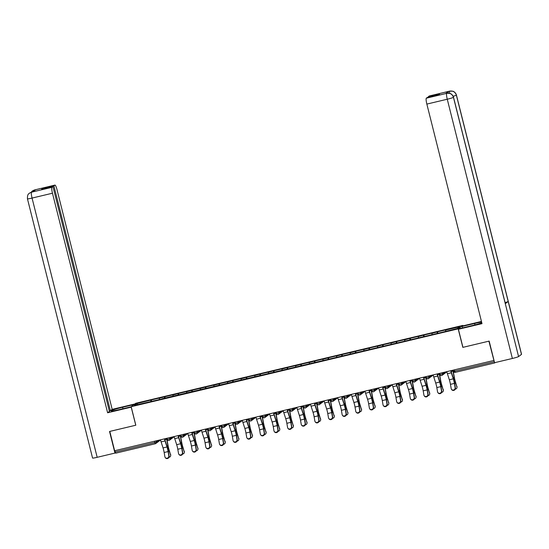 <?xml version="1.0" encoding="UTF-8"?>
<svg xmlns="http://www.w3.org/2000/svg" width="549" height="549" viewBox="0 0 549 549"><rect width="100%" height="100%" fill="white"/><g stroke="black" fill="none" stroke-linecap="round" stroke-linejoin="round"><path stroke-width="0.82" d="M462.793 325.42L135.775 403.268L131.17 406.706L458.189 328.858L462.793 325.42L462.917 325.893M137.792 404.551L136.653 403.639L134.313 405.382L162.223 398.917M136.653 403.639L151.201 399.995L151.565 401.449M159.258 399.446L159.505 398.018L151.201 399.995M159.155 398.279L164.83 396.749L165.201 398.203M172.887 396.2L173.134 394.772L164.83 396.749M172.784 395.033L178.466 393.503L178.83 394.957M186.523 392.954L186.77 391.526L178.466 393.503M186.42 391.787L192.102 390.257L192.466 391.718M200.159 389.708L200.399 388.28L192.102 390.257M200.056 388.541L205.731 387.011L206.101 388.472M213.787 386.462L214.035 385.034L205.731 387.011M213.685 385.295L219.367 383.765L219.73 385.226M227.423 383.216L227.67 381.788L219.367 383.765M227.32 382.049L232.996 380.519L233.366 381.98M241.052 379.97L241.299 378.542L232.996 380.519M240.949 378.803L246.631 377.273L246.995 378.735M254.688 376.724L254.935 375.296L246.631 377.273M254.585 375.557L260.267 374.034L260.631 375.489M268.324 373.478L268.564 372.057L260.267 374.034M268.221 372.318L273.896 370.788L274.267 372.243M281.953 370.232L282.2 368.811L273.896 370.788M281.85 369.072L287.532 367.542L287.896 368.997M295.588 366.986L295.836 365.565L287.532 367.542M295.486 365.826L301.161 364.296L301.531 365.751M309.217 363.74L309.464 362.319L301.161 364.296M309.114 362.58L314.797 361.05L315.16 362.505M322.853 360.501L323.1 359.073L314.797 361.05M322.75 359.334L328.432 357.804L328.796 359.259M336.489 357.255L336.729 355.827L328.432 357.804M336.386 356.088L342.061 354.558L342.432 356.013M350.118 354.009L350.365 352.582L342.061 354.558M350.015 352.842L355.697 351.312L356.061 352.767M363.754 350.763L364.001 349.336L355.697 351.312M363.651 349.596L369.326 348.066L369.697 349.521M377.383 347.517L377.63 346.09L369.326 348.066M377.28 346.35L382.962 344.82L383.326 346.282M391.018 344.271L391.265 342.844L382.962 344.82M390.915 343.104L396.598 341.574L396.961 343.036M404.654 341.025L404.894 339.598L396.598 341.574M404.551 339.858L410.227 338.328L410.597 339.79M418.283 337.779L418.53 336.352L410.227 338.328M418.18 336.612L423.862 335.082L424.226 336.544M431.919 334.533L432.166 333.106L423.862 335.082M431.816 333.367L437.491 331.836L437.862 333.298M445.548 331.287L445.795 329.86L437.491 331.836M445.445 330.121L459.65 326.744L457.31 328.487L442.762 332.131L162.147 398.752M164.604 398.348L164.487 397.009M178.233 395.102L178.116 393.763M191.869 391.856L191.752 390.517M205.504 388.61L205.381 387.271M219.133 385.364L219.017 384.026M232.769 382.118L232.652 380.78M246.398 378.879L246.281 377.534M260.034 375.633L259.917 374.294M273.67 372.387L273.546 371.049M287.299 369.141L287.182 367.803M300.934 365.895L300.818 364.557M314.563 362.649L314.447 361.311M328.199 359.403L328.082 358.065M341.835 356.157L341.711 354.819M355.464 352.911L355.347 351.573M369.1 349.665L368.983 348.327M382.728 346.419L382.612 345.081M396.364 343.173L396.248 341.835M410 339.927L409.877 338.589M423.629 336.681L423.512 335.343M437.265 333.435L437.148 332.097M494.608 362.697L495.356 362.518M454.366 369.854L454.696 371.172L494.285 361.743L488.898 341.162L462.834 347.373L458.189 328.858M494.285 361.743L494.56 362.594M109.793 431.411L114.624 450.736L493.729 360.487M155.271 443.75L115.702 453.172L114.851 450.681M109.773 431.425L135.816 425.221L131.17 406.706M150.968 401.594L150.851 400.255M446.797 371.659A7.295 1.235 -103.4 0 0 447.394 373.725L449.343 379.771A6.108 1.036 76.6 0 1 449.912 381.788A6.108 1.036 76.6 0 1 450.454 384.341L451.189 388.603A2.052 1.894 -37.5 0 0 453.913 389.879A2.052 1.894 -37.5 0 0 455.121 387.669L454.387 383.401A6.108 1.036 76.6 0 0 453.851 380.855A6.108 1.036 76.6 0 0 453.275 378.831L451.326 372.792A7.295 1.235 -103.4 0 1 450.729 370.719M450.928 370.678A6.108 1.036 76.6 0 0 451.388 372.263L453.337 378.309A7.295 1.235 -103.4 0 1 454.023 380.725A7.295 1.235 -103.4 0 1 454.668 383.765L455.402 388.033A2.052 1.894 142.5 0 1 451.806 389.749L451.525 389.385M455.265 389.131A2.052 1.764 -176.5 0 0 456.898 386.915L455.629 382.475A6.108 1.036 -103.4 0 1 454.922 380.052A6.108 1.036 -103.4 0 1 454.462 377.945L453.234 371.364A7.295 1.235 76.6 0 0 452.994 370.184M452.801 370.232A6.108 1.036 -103.4 0 1 452.973 371.09L454.195 377.664A7.295 1.235 76.6 0 0 454.75 380.183A7.295 1.235 76.6 0 0 455.595 383.078L456.898 386.915M456.933 386.311A2.052 1.764 3.5 0 1 457.015 386.908L456.981 387.505M446.92 93.289L450.022 93.426C449.803 93.22 452.719 94.304 453.515 97.255L505.341 303.583A5.607 0.405 165.9 0 1 505.286 303.666L518.572 356.569A5.607 0.405 165.9 0 1 512.375 358.47L494.587 362.697L489.159 341.101L462.944 347.339L458.401 329.263L459.177 328.686L471.584 325.729A10.253 0.734 -14.1 0 0 481.789 322.805M481.603 322.085A10.253 0.734 -14.1 0 0 474.611 323.478L462.196 326.429L462.972 325.852L481.446 321.453M458.401 329.263L482.001 323.642L426.848 104.09A5.469 0.926 -103.4 0 1 426.326 98.196L427.328 97.448L438.603 94.764L439.557 94.057L428.282 96.741L429.284 95.993A5.469 0.926 -103.4 0 1 429.345 95.958A5.469 0.926 -103.4 0 1 429.414 95.958M462.56 327.877L462.196 326.429M456.432 95.073A5.607 0.405 165.9 0 1 456.37 95.162C455.265 92.019 453.069 90.674 449.803 91.113L449.686 91.134A5.469 0.926 76.6 0 1 449.755 91.1L452.932 91.244C452.712 91.038 455.636 92.115 456.432 95.073L521.55 354.304A5.607 0.405 165.9 0 1 521.488 354.393L508.196 301.49A5.607 0.405 165.9 0 1 505.087 302.574M518.572 356.569L521.488 354.393M453.515 97.255A5.607 0.405 165.9 0 1 453.46 97.338L505.286 303.666L508.196 301.49L456.37 95.162A5.607 0.405 165.9 0 1 453.165 96.274M448.272 93.117A5.469 0.926 -103.4 0 1 448.478 91.436L445.589 93.598A5.469 0.926 -103.4 0 1 445.651 93.563A5.469 0.926 -103.4 0 1 445.719 93.563M428.282 96.741L428.398 97.194M512.375 358.47L447.257 99.232A5.607 0.405 165.9 0 0 453.46 97.338C452.342 94.195 450.146 92.85 446.886 93.296L446.769 93.316M122.962 408.724L122.599 407.276A10.253 0.734 -14.1 0 0 111.138 410.899A10.253 0.734 -14.1 0 0 119.572 409.533L131.184 406.768M122.599 407.276L134.066 404.544M134.834 403.968L112.181 409.362L110.376 410.707L53.898 185.864L54.9 185.116L34.354 190.016L35.637 189.721L32.748 191.876L31.43 192.198L51.942 187.326A5.469 0.926 76.6 0 0 52.464 193.214L32.062 198.072L97.173 457.31L114.961 453.076L109.532 431.473L135.754 425.228L131.211 407.152L107.618 412.773L52.464 193.214M109.306 410.968L110.376 410.707M42.74 189.007L42.623 188.547L41.669 189.261L52.944 186.578L109.423 411.421L107.618 412.773M112.181 409.362L57.034 189.803A5.469 0.926 76.6 0 0 54.962 185.088A5.469 0.926 76.6 0 0 54.9 185.116M97.173 457.31A5.607 0.405 165.9 0 1 92.568 458.058L27.45 198.82A5.607 0.405 165.9 0 0 32.062 198.072A5.469 0.926 -103.4 0 1 31.54 192.184M115.414 452.733L114.961 453.076M52.944 186.578L51.942 187.326M42.623 188.547L53.898 185.864M34.244 190.764L34.457 190.002M31.128 192.267L32.398 190.928L34.34 190.016M27.45 198.82C27.299 193.584 28.96 193.955 29.378 193.186L31.43 192.198M433.161 374.905A7.295 1.235 -103.4 0 0 433.765 376.971L435.707 383.01A6.108 1.036 76.6 0 1 436.283 385.034A6.108 1.036 76.6 0 1 436.826 387.587L437.553 391.849A2.052 1.894 -37.5 0 0 440.277 393.118A2.052 1.894 -37.5 0 0 441.485 390.909L440.758 386.647A6.108 1.036 76.6 0 0 440.216 384.101A6.108 1.036 76.6 0 0 439.639 382.077L437.697 376.038A7.295 1.235 -103.4 0 1 437.1 373.965M437.292 373.917A6.108 1.036 76.6 0 0 437.759 375.509L439.701 381.555A7.295 1.235 -103.4 0 1 440.387 383.971A7.295 1.235 -103.4 0 1 441.032 387.011L441.767 391.279A2.052 1.894 142.5 0 1 438.171 392.995L437.896 392.631M419.532 378.151A7.295 1.235 -103.4 0 0 420.129 380.217L422.071 386.256A6.108 1.036 76.6 0 1 422.648 388.28A6.108 1.036 76.6 0 1 423.19 390.833L423.924 395.095A2.052 1.894 -37.5 0 0 426.642 396.364A2.052 1.894 -37.5 0 0 427.856 394.155L427.122 389.893A6.108 1.036 76.6 0 0 426.58 387.347A6.108 1.036 76.6 0 0 426.003 385.323L424.061 379.277A7.295 1.235 -103.4 0 1 423.464 377.211M423.663 377.163A6.108 1.036 76.6 0 0 424.123 378.755L426.072 384.801A7.295 1.235 -103.4 0 1 426.758 387.217A7.295 1.235 -103.4 0 1 427.403 390.257L428.131 394.518A2.052 1.894 142.5 0 1 424.542 396.241L424.26 395.877M405.896 381.397A7.295 1.235 -103.4 0 0 406.493 383.463L408.442 389.502A6.108 1.036 76.6 0 1 409.019 391.526A6.108 1.036 76.6 0 1 409.554 394.079L410.288 398.341A2.052 1.894 -37.5 0 0 413.013 399.61A2.052 1.894 -37.5 0 0 414.221 397.401L413.493 393.139A6.108 1.036 76.6 0 0 412.951 390.593A6.108 1.036 76.6 0 0 412.374 388.568L410.432 382.523A7.295 1.235 -103.4 0 1 409.829 380.457M410.028 380.409A6.108 1.036 76.6 0 0 410.494 382.001L412.436 388.047A7.295 1.235 -103.4 0 1 413.123 390.463A7.295 1.235 -103.4 0 1 413.768 393.503L414.502 397.764A2.052 1.894 142.5 0 1 410.906 399.487L410.625 399.123M392.267 384.636A7.295 1.235 -103.4 0 0 392.864 386.709L394.806 392.748A6.108 1.036 76.6 0 1 395.383 394.772A6.108 1.036 76.6 0 1 395.925 397.325L396.653 401.587A2.052 1.894 -37.5 0 0 399.377 402.856A2.052 1.894 -37.5 0 0 400.585 400.646L399.857 396.385A6.108 1.036 76.6 0 0 399.315 393.839A6.108 1.036 76.6 0 0 398.739 391.814L396.797 385.769A7.295 1.235 -103.4 0 1 396.2 383.703M396.392 383.655A6.108 1.036 76.6 0 0 396.858 385.247L398.8 391.293A7.295 1.235 -103.4 0 1 399.494 393.708A7.295 1.235 -103.4 0 1 400.139 396.749L400.866 401.01A2.052 1.894 142.5 0 1 397.277 402.733L396.996 402.362M378.632 387.882A7.295 1.235 -103.4 0 0 379.229 389.955L381.178 395.994A6.108 1.036 76.6 0 1 381.747 398.018A6.108 1.036 76.6 0 1 382.289 400.564L383.024 404.833A2.052 1.894 -37.5 0 0 385.748 406.102A2.052 1.894 -37.5 0 0 386.956 403.892L386.221 399.631A6.108 1.036 76.6 0 0 385.686 397.085A6.108 1.036 76.6 0 0 385.11 395.06L383.161 389.015A7.295 1.235 -103.4 0 1 382.564 386.949M382.763 386.901A6.108 1.036 76.6 0 0 383.229 388.493L385.172 394.539A7.295 1.235 -103.4 0 1 385.858 396.954A7.295 1.235 -103.4 0 1 386.503 399.995L387.237 404.256A2.052 1.894 142.5 0 1 383.641 405.972L383.36 405.608M441.629 392.377A2.052 1.764 -176.5 0 0 443.263 390.161L442 385.721A6.108 1.036 -103.4 0 1 441.293 383.298A6.108 1.036 -103.4 0 1 440.826 381.191L439.605 374.61A7.295 1.235 76.6 0 0 439.365 373.43M439.166 373.478A6.108 1.036 -103.4 0 1 439.337 374.329L440.566 380.91A7.295 1.235 76.6 0 0 441.115 383.428A7.295 1.235 76.6 0 0 441.959 386.324L443.263 390.161M443.304 389.557A2.052 1.764 3.5 0 1 443.379 390.154L443.345 390.751M427.994 395.623A2.052 1.764 -176.5 0 0 429.634 393.407L428.364 388.966A6.108 1.036 -103.4 0 1 427.657 386.544A6.108 1.036 -103.4 0 1 427.197 384.437L425.969 377.856A7.295 1.235 76.6 0 0 425.729 376.676M425.53 376.717A6.108 1.036 -103.4 0 1 425.701 377.575L426.93 384.156A7.295 1.235 76.6 0 0 427.479 386.674A7.295 1.235 76.6 0 0 428.33 389.57L429.634 393.407M429.668 392.803A2.052 1.764 3.5 0 1 429.75 393.4L429.709 393.997M414.365 398.869A2.052 1.764 -176.5 0 0 415.998 396.646L414.735 392.212A6.108 1.036 -103.4 0 1 414.021 389.79A6.108 1.036 -103.4 0 1 413.562 387.683L412.333 381.102A7.295 1.235 76.6 0 0 412.093 379.922M411.901 379.963A6.108 1.036 -103.4 0 1 412.073 380.821L413.294 387.402A7.295 1.235 76.6 0 0 413.85 389.92A7.295 1.235 76.6 0 0 414.694 392.816L415.998 396.646M416.032 396.049A2.052 1.764 3.5 0 1 416.115 396.646L416.08 397.243M400.729 402.115A2.052 1.764 -176.5 0 0 402.362 399.892L401.099 395.458A6.108 1.036 -103.4 0 1 400.393 393.036A6.108 1.036 -103.4 0 1 399.926 390.929L398.704 384.348A7.295 1.235 76.6 0 0 398.464 383.161M398.265 383.209A6.108 1.036 -103.4 0 1 398.437 384.067L399.665 390.648A7.295 1.235 76.6 0 0 400.214 393.166A7.295 1.235 76.6 0 0 401.065 396.062L402.362 399.892M402.403 399.295A2.052 1.764 3.5 0 1 402.486 399.892L402.444 400.489M387.1 405.354A2.052 1.764 -176.5 0 0 388.733 403.138L387.464 398.704A6.108 1.036 -103.4 0 1 386.757 396.282A6.108 1.036 -103.4 0 1 386.297 394.168L385.069 387.594A7.295 1.235 76.6 0 0 384.828 386.407M384.636 386.455A6.108 1.036 -103.4 0 1 384.808 387.313L386.029 393.894A7.295 1.235 76.6 0 0 386.585 396.412A7.295 1.235 76.6 0 0 387.429 399.301L388.733 403.138M388.767 402.541A2.052 1.764 3.5 0 1 388.85 403.131L388.816 403.735M364.996 391.128A7.295 1.235 -103.4 0 0 365.6 393.201L367.542 399.24A6.108 1.036 76.6 0 1 368.118 401.264A6.108 1.036 76.6 0 1 368.66 403.81L369.388 408.079A2.052 1.894 -37.5 0 0 372.112 409.348A2.052 1.894 -37.5 0 0 373.32 407.138L372.593 402.877A6.108 1.036 76.6 0 0 372.05 400.331A6.108 1.036 76.6 0 0 371.474 398.306L369.532 392.261A7.295 1.235 -103.4 0 1 368.935 390.195M369.127 390.147A6.108 1.036 76.6 0 0 369.594 391.739L371.536 397.778A7.295 1.235 -103.4 0 1 372.222 400.2A7.295 1.235 -103.4 0 1 372.867 403.241L373.601 407.502A2.052 1.894 142.5 0 1 370.005 409.218L369.731 408.854M373.464 408.6A2.052 1.764 -176.5 0 0 375.097 406.384L373.835 401.95A6.108 1.036 -103.4 0 1 373.128 399.528A6.108 1.036 -103.4 0 1 372.661 397.414L371.44 390.84A7.295 1.235 76.6 0 0 371.199 389.653M371 389.701A6.108 1.036 -103.4 0 1 371.172 390.559L372.4 397.14A7.295 1.235 76.6 0 0 372.949 399.658A7.295 1.235 76.6 0 0 373.794 402.547L375.097 406.384M375.139 405.786A2.052 1.764 3.5 0 1 375.214 406.377L375.18 406.981M351.367 394.374A7.295 1.235 -103.4 0 0 351.964 396.447L353.906 402.486A6.108 1.036 76.6 0 1 354.482 404.51A6.108 1.036 76.6 0 1 355.025 407.056L355.759 411.318A2.052 1.894 -37.5 0 0 358.476 412.594A2.052 1.894 -37.5 0 0 359.691 410.384L358.957 406.123A6.108 1.036 76.6 0 0 358.415 403.57A6.108 1.036 76.6 0 0 357.838 401.552L355.896 395.506A7.295 1.235 -103.4 0 1 355.299 393.441M355.498 393.393A6.108 1.036 76.6 0 0 355.958 394.985L357.907 401.024A7.295 1.235 -103.4 0 1 358.593 403.44A7.295 1.235 -103.4 0 1 359.238 406.486L359.966 410.748A2.052 1.894 142.5 0 1 356.376 412.464L356.095 412.1M359.828 411.846A2.052 1.764 -176.5 0 0 361.468 409.629L360.199 405.196A6.108 1.036 -103.4 0 1 359.492 402.774A6.108 1.036 -103.4 0 1 359.032 400.66L357.804 394.086A7.295 1.235 76.6 0 0 357.564 392.899M357.365 392.947A6.108 1.036 -103.4 0 1 357.536 393.805L358.765 400.386A7.295 1.235 76.6 0 0 359.314 402.904A7.295 1.235 76.6 0 0 360.165 405.793L361.468 409.629M361.503 409.032A2.052 1.764 3.5 0 1 361.585 409.623L361.544 410.227M337.731 397.62A7.295 1.235 -103.4 0 0 338.328 399.686L340.277 405.732A6.108 1.036 76.6 0 1 340.854 407.756A6.108 1.036 76.6 0 1 341.389 410.302L342.123 414.564A2.052 1.894 -37.5 0 0 344.847 415.84A2.052 1.894 -37.5 0 0 346.055 413.63L345.328 409.369A6.108 1.036 76.6 0 0 344.786 406.816A6.108 1.036 76.6 0 0 344.209 404.798L342.267 398.752A7.295 1.235 -103.4 0 1 341.663 396.687M341.862 396.639A6.108 1.036 76.6 0 0 342.329 398.231L344.271 404.27A7.295 1.235 -103.4 0 1 344.957 406.685A7.295 1.235 -103.4 0 1 345.602 409.732L346.337 413.994A2.052 1.894 142.5 0 1 342.741 415.71L342.459 415.346M346.199 415.092A2.052 1.764 -176.5 0 0 347.833 412.875L346.57 408.442A6.108 1.036 -103.4 0 1 345.856 406.013A6.108 1.036 -103.4 0 1 345.396 403.906L344.168 397.332A7.295 1.235 76.6 0 0 343.928 396.145M343.736 396.193A6.108 1.036 -103.4 0 1 343.907 397.051L345.129 403.632A7.295 1.235 76.6 0 0 345.685 406.143A7.295 1.235 76.6 0 0 346.529 409.039L347.833 412.875M347.867 412.278A2.052 1.764 3.5 0 1 347.949 412.869L347.915 413.472M324.102 400.866A7.295 1.235 -103.4 0 0 324.699 402.932L326.641 408.978A6.108 1.036 76.6 0 1 327.218 411.002A6.108 1.036 76.6 0 1 327.76 413.548L328.487 417.81A2.052 1.894 -37.5 0 0 331.212 419.086A2.052 1.894 -37.5 0 0 332.419 416.876L331.692 412.615A6.108 1.036 76.6 0 0 331.15 410.062A6.108 1.036 76.6 0 0 330.573 408.037L328.631 401.998A7.295 1.235 -103.4 0 1 328.034 399.933M328.227 399.885A6.108 1.036 76.6 0 0 328.693 401.477L330.635 407.516A7.295 1.235 -103.4 0 1 331.328 409.931A7.295 1.235 -103.4 0 1 331.973 412.978L332.701 417.24A2.052 1.894 142.5 0 1 329.112 418.956L328.83 418.592M332.564 418.338A2.052 1.764 -176.5 0 0 334.197 416.121L332.934 411.688A6.108 1.036 -103.4 0 1 332.227 409.259A6.108 1.036 -103.4 0 1 331.761 407.152L330.539 400.578A7.295 1.235 76.6 0 0 330.299 399.391M330.1 399.439A6.108 1.036 -103.4 0 1 330.272 400.296L331.5 406.878A7.295 1.235 76.6 0 0 332.049 409.389A7.295 1.235 76.6 0 0 332.9 412.285L334.197 416.121M334.238 415.524A2.052 1.764 3.5 0 1 334.32 416.115L334.279 416.718M310.466 404.112A7.295 1.235 -103.4 0 0 311.063 406.178L313.012 412.224A6.108 1.036 76.6 0 1 313.582 414.248A6.108 1.036 76.6 0 1 314.124 416.794L314.858 421.056A2.052 1.894 -37.5 0 0 317.583 422.332A2.052 1.894 -37.5 0 0 318.791 420.122L318.056 415.861A6.108 1.036 76.6 0 0 317.521 413.308A6.108 1.036 76.6 0 0 316.945 411.283L314.996 405.244A7.295 1.235 -103.4 0 1 314.399 403.179M314.598 403.131A6.108 1.036 76.6 0 0 315.064 404.723L317.006 410.762A7.295 1.235 -103.4 0 1 317.693 413.177A7.295 1.235 -103.4 0 1 318.338 416.224L319.072 420.486A2.052 1.894 142.5 0 1 315.476 422.202L315.195 421.838M318.935 421.584A2.052 1.764 -176.5 0 0 320.568 419.367L319.298 414.934A6.108 1.036 -103.4 0 1 318.592 412.505A6.108 1.036 -103.4 0 1 318.132 410.398L316.903 403.817A7.295 1.235 76.6 0 0 316.663 402.637M316.471 402.685A6.108 1.036 -103.4 0 1 316.643 403.542L317.864 410.117A7.295 1.235 76.6 0 0 318.42 412.635A7.295 1.235 76.6 0 0 319.264 415.531L320.568 419.367M320.602 418.763A2.052 1.764 3.5 0 1 320.685 419.361L320.65 419.964M296.831 407.358A7.295 1.235 -103.4 0 0 297.434 409.424L299.377 415.469A6.108 1.036 76.6 0 1 299.953 417.494A6.108 1.036 76.6 0 1 300.495 420.04L301.223 424.302A2.052 1.894 -37.5 0 0 303.947 425.578A2.052 1.894 -37.5 0 0 305.155 423.368L304.427 419.107A6.108 1.036 76.6 0 0 303.885 416.554A6.108 1.036 76.6 0 0 303.309 414.529L301.367 408.49A7.295 1.235 -103.4 0 1 300.77 406.425M300.962 406.377A6.108 1.036 76.6 0 0 301.428 407.969L303.371 414.008A7.295 1.235 -103.4 0 1 304.057 416.423A7.295 1.235 -103.4 0 1 304.709 419.47L305.436 423.732A2.052 1.894 142.5 0 1 301.84 425.448L301.566 425.084M305.299 424.83A2.052 1.764 -176.5 0 0 306.932 422.613L305.669 418.18A6.108 1.036 -103.4 0 1 304.963 415.751A6.108 1.036 -103.4 0 1 304.496 413.644L303.274 407.063A7.295 1.235 76.6 0 0 303.034 405.883M302.835 405.931A6.108 1.036 -103.4 0 1 303.007 406.788L304.235 413.363A7.295 1.235 76.6 0 0 304.784 415.881A7.295 1.235 76.6 0 0 305.628 418.777L306.932 422.613M306.973 422.009A2.052 1.764 3.5 0 1 307.049 422.606L307.015 423.21M283.202 410.604A7.295 1.235 -103.4 0 0 283.799 412.67L285.741 418.715A6.108 1.036 76.6 0 1 286.317 420.74A6.108 1.036 76.6 0 1 286.859 423.286L287.594 427.547A2.052 1.894 -37.5 0 0 290.311 428.824A2.052 1.894 -37.5 0 0 291.526 426.614L290.792 422.353A6.108 1.036 76.6 0 0 290.249 419.8A6.108 1.036 76.6 0 0 289.673 417.775L287.731 411.736A7.295 1.235 -103.4 0 1 287.134 409.671M287.333 409.623A6.108 1.036 76.6 0 0 287.793 411.215L289.742 417.254A7.295 1.235 -103.4 0 1 290.428 419.669A7.295 1.235 -103.4 0 1 291.073 422.716L291.8 426.978A2.052 1.894 142.5 0 1 288.211 428.694L287.93 428.33M291.663 428.076A2.052 1.764 -176.5 0 0 293.303 425.859L292.034 421.419A6.108 1.036 -103.4 0 1 291.327 418.997A6.108 1.036 -103.4 0 1 290.867 416.89L289.639 410.309A7.295 1.235 76.6 0 0 289.398 409.129M289.199 409.177A6.108 1.036 -103.4 0 1 289.371 410.034L290.599 416.609A7.295 1.235 76.6 0 0 291.155 419.127A7.295 1.235 76.6 0 0 291.999 422.023L293.303 425.859M293.338 425.255A2.052 1.764 3.5 0 1 293.42 425.852L293.379 426.456M269.566 413.85A7.295 1.235 -103.4 0 0 270.163 415.916L272.112 421.961A6.108 1.036 76.6 0 1 272.688 423.986A6.108 1.036 76.6 0 1 273.23 426.532L273.958 430.793A2.052 1.894 -37.5 0 0 276.682 432.07A2.052 1.894 -37.5 0 0 277.89 429.86L277.163 425.599A6.108 1.036 76.6 0 0 276.621 423.046A6.108 1.036 76.6 0 0 276.044 421.021L274.102 414.982A7.295 1.235 -103.4 0 1 273.498 412.91M273.697 412.869A6.108 1.036 76.6 0 0 274.164 414.454L276.106 420.5A7.295 1.235 -103.4 0 1 276.792 422.915A7.295 1.235 -103.4 0 1 277.437 425.962L278.171 430.224A2.052 1.894 142.5 0 1 274.575 431.939L274.294 431.576M278.034 431.322A2.052 1.764 -176.5 0 0 279.667 429.105L278.405 424.665A6.108 1.036 -103.4 0 1 277.691 422.243A6.108 1.036 -103.4 0 1 277.231 420.136L276.003 413.555A7.295 1.235 76.6 0 0 275.763 412.374M275.571 412.423A6.108 1.036 -103.4 0 1 275.742 413.28L276.964 419.855A7.295 1.235 76.6 0 0 277.519 422.373A7.295 1.235 76.6 0 0 278.364 425.269L279.667 429.105M279.702 428.501A2.052 1.764 3.5 0 1 279.784 429.098L279.75 429.695M255.937 417.096A7.295 1.235 -103.4 0 0 256.534 419.161L258.476 425.207A6.108 1.036 76.6 0 1 259.053 427.225A6.108 1.036 76.6 0 1 259.595 429.778L260.322 434.039A2.052 1.894 -37.5 0 0 263.046 435.316A2.052 1.894 -37.5 0 0 264.254 433.106L263.527 428.838A6.108 1.036 76.6 0 0 262.985 426.292A6.108 1.036 76.6 0 0 262.408 424.267L260.466 418.228A7.295 1.235 -103.4 0 1 259.869 416.156M260.061 416.115A6.108 1.036 76.6 0 0 260.528 417.7L262.47 423.746A7.295 1.235 -103.4 0 1 263.163 426.161A7.295 1.235 -103.4 0 1 263.808 429.208L264.536 433.47A2.052 1.894 142.5 0 1 260.947 435.185L260.665 434.822M264.398 434.568A2.052 1.764 -176.5 0 0 266.032 432.351L264.769 427.911A6.108 1.036 -103.4 0 1 264.062 425.489A6.108 1.036 -103.4 0 1 263.595 423.382L262.374 416.801A7.295 1.235 76.6 0 0 262.134 415.62M261.935 415.668A6.108 1.036 -103.4 0 1 262.106 416.526L263.335 423.101A7.295 1.235 76.6 0 0 263.884 425.619A7.295 1.235 76.6 0 0 264.735 428.515L266.032 432.351M266.073 431.747A2.052 1.764 3.5 0 1 266.155 432.344L266.114 432.941M242.301 420.342A7.295 1.235 -103.4 0 0 242.898 422.407L244.847 428.446A6.108 1.036 76.6 0 1 245.417 430.471A6.108 1.036 76.6 0 1 245.959 433.024L246.693 437.285A2.052 1.894 -37.5 0 0 249.418 438.555A2.052 1.894 -37.5 0 0 250.625 436.352L249.891 432.084A6.108 1.036 76.6 0 0 249.356 429.538A6.108 1.036 76.6 0 0 248.779 427.513L246.83 421.474A7.295 1.235 -103.4 0 1 246.233 419.402M246.432 419.354A6.108 1.036 76.6 0 0 246.899 420.946L248.841 426.992A7.295 1.235 -103.4 0 1 249.527 429.407A7.295 1.235 -103.4 0 1 250.172 432.447L250.907 436.716A2.052 1.894 142.5 0 1 247.311 438.431L247.029 438.068M250.769 437.814A2.052 1.764 -176.5 0 0 252.403 435.597L251.133 431.157A6.108 1.036 -103.4 0 1 250.426 428.735A6.108 1.036 -103.4 0 1 249.967 426.628L248.738 420.047A7.295 1.235 76.6 0 0 248.498 418.866M248.306 418.914A6.108 1.036 -103.4 0 1 248.477 419.772L249.699 426.347A7.295 1.235 76.6 0 0 250.255 428.865A7.295 1.235 76.6 0 0 251.099 431.761L252.403 435.597M252.437 434.993A2.052 1.764 3.5 0 1 252.519 435.59L252.485 436.187M228.672 423.588A7.295 1.235 -103.4 0 0 229.269 425.653L231.211 431.692A6.108 1.036 76.6 0 1 231.788 433.717A6.108 1.036 76.6 0 1 232.33 436.27L233.057 440.531A2.052 1.894 -37.5 0 0 235.782 441.801A2.052 1.894 -37.5 0 0 236.99 439.591L236.262 435.33A6.108 1.036 76.6 0 0 235.72 432.784A6.108 1.036 76.6 0 0 235.144 430.759L233.201 424.713A7.295 1.235 -103.4 0 1 232.604 422.648M232.797 422.6A6.108 1.036 76.6 0 0 233.263 424.192L235.205 430.238A7.295 1.235 -103.4 0 1 235.892 432.653A7.295 1.235 -103.4 0 1 236.544 435.693L237.271 439.962A2.052 1.894 142.5 0 1 233.675 441.677L233.4 441.314M237.134 441.06A2.052 1.764 -176.5 0 0 238.767 438.843L237.504 434.403A6.108 1.036 -103.4 0 1 236.797 431.981A6.108 1.036 -103.4 0 1 236.331 429.874L235.109 423.293A7.295 1.235 76.6 0 0 234.869 422.112M234.67 422.154A6.108 1.036 -103.4 0 1 234.842 423.011L236.07 429.593A7.295 1.235 76.6 0 0 236.619 432.111A7.295 1.235 76.6 0 0 237.463 435.007L238.767 438.843M238.808 438.239A2.052 1.764 3.5 0 1 238.884 438.836L238.849 439.433M215.036 426.834A7.295 1.235 -103.4 0 0 215.633 428.899L217.576 434.938A6.108 1.036 76.6 0 1 218.152 436.963A6.108 1.036 76.6 0 1 218.694 439.516L219.428 443.777A2.052 1.894 -37.5 0 0 222.146 445.047A2.052 1.894 -37.5 0 0 223.361 442.837L222.626 438.576A6.108 1.036 76.6 0 0 222.084 436.03A6.108 1.036 76.6 0 0 221.508 434.005L219.566 427.959A7.295 1.235 -103.4 0 1 218.969 425.894M219.168 425.846A6.108 1.036 76.6 0 0 219.627 427.438L221.576 433.484A7.295 1.235 -103.4 0 1 222.263 435.899A7.295 1.235 -103.4 0 1 222.908 438.939L223.635 443.201A2.052 1.894 142.5 0 1 220.046 444.923L219.765 444.56M223.498 444.306A2.052 1.764 -176.5 0 0 225.138 442.082L223.868 437.649A6.108 1.036 -103.4 0 1 223.162 435.227A6.108 1.036 -103.4 0 1 222.702 433.12L221.473 426.539A7.295 1.235 76.6 0 0 221.233 425.358M221.034 425.4A6.108 1.036 -103.4 0 1 221.206 426.257L222.434 432.838A7.295 1.235 76.6 0 0 222.99 435.357A7.295 1.235 76.6 0 0 223.834 438.253L225.138 442.082M225.172 441.485A2.052 1.764 3.5 0 1 225.255 442.082L225.214 442.679M201.401 430.08A7.295 1.235 -103.4 0 0 201.998 432.145L203.947 438.184A6.108 1.036 76.6 0 1 204.523 440.209A6.108 1.036 76.6 0 1 205.065 442.762L205.793 447.023A2.052 1.894 -37.5 0 0 208.517 448.293A2.052 1.894 -37.5 0 0 209.725 446.083L208.997 441.821A6.108 1.036 76.6 0 0 208.455 439.275A6.108 1.036 76.6 0 0 207.879 437.251L205.937 431.205A7.295 1.235 -103.4 0 1 205.333 429.14M205.532 429.092A6.108 1.036 76.6 0 0 205.999 430.684L207.941 436.729A7.295 1.235 -103.4 0 1 208.627 439.145A7.295 1.235 -103.4 0 1 209.272 442.185L210.006 446.447A2.052 1.894 142.5 0 1 206.41 448.169L206.129 447.806M209.869 447.552A2.052 1.764 -176.5 0 0 211.502 445.328L210.24 440.895A6.108 1.036 -103.4 0 1 209.526 438.473A6.108 1.036 -103.4 0 1 209.066 436.366L207.838 429.785A7.295 1.235 76.6 0 0 207.597 428.597M207.405 428.645A6.108 1.036 -103.4 0 1 207.577 429.503L208.805 436.084A7.295 1.235 76.6 0 0 209.354 438.603A7.295 1.235 76.6 0 0 210.198 441.499L211.502 445.328M211.537 444.731A2.052 1.764 3.5 0 1 211.619 445.328L211.585 445.925M187.772 433.319A7.295 1.235 -103.4 0 0 188.369 435.391L190.311 441.43A6.108 1.036 76.6 0 1 190.887 443.455A6.108 1.036 76.6 0 1 191.429 446.008L192.157 450.269A2.052 1.894 -37.5 0 0 194.881 451.539A2.052 1.894 -37.5 0 0 196.089 449.329L195.362 445.067A6.108 1.036 76.6 0 0 194.82 442.521A6.108 1.036 76.6 0 0 194.243 440.497L192.301 434.451A7.295 1.235 -103.4 0 1 191.704 432.386M191.896 432.338A6.108 1.036 76.6 0 0 192.363 433.93L194.305 439.975A7.295 1.235 -103.4 0 1 194.998 442.391A7.295 1.235 -103.4 0 1 195.643 445.431L196.37 449.693A2.052 1.894 142.5 0 1 192.781 451.415L192.5 451.045M196.233 450.791A2.052 1.764 -176.5 0 0 197.866 448.574L196.604 444.141A6.108 1.036 -103.4 0 1 195.897 441.719A6.108 1.036 -103.4 0 1 195.43 439.605L194.209 433.031A7.295 1.235 76.6 0 0 193.969 431.843M193.77 431.891A6.108 1.036 -103.4 0 1 193.941 432.749L195.169 439.33A7.295 1.235 76.6 0 0 195.719 441.849A7.295 1.235 76.6 0 0 196.569 444.745L197.866 448.574M197.908 447.977A2.052 1.764 3.5 0 1 197.99 448.574L197.949 449.171M174.136 436.565A7.295 1.235 -103.4 0 0 174.733 438.637L176.682 444.676A6.108 1.036 76.6 0 1 177.252 446.701A6.108 1.036 76.6 0 1 177.794 449.247L178.528 453.515A2.052 1.894 -37.5 0 0 181.252 454.785A2.052 1.894 -37.5 0 0 182.46 452.575L181.726 448.313A6.108 1.036 76.6 0 0 181.191 445.767A6.108 1.036 76.6 0 0 180.614 443.743L178.665 437.697A7.295 1.235 -103.4 0 1 178.068 435.631M178.267 435.583A6.108 1.036 76.6 0 0 178.734 437.176L180.676 443.215A7.295 1.235 -103.4 0 1 181.362 445.637A7.295 1.235 -103.4 0 1 182.007 448.677L182.742 452.939A2.052 1.894 142.5 0 1 179.146 454.654L178.864 454.291M182.604 454.037A2.052 1.764 -176.5 0 0 184.238 451.82L182.968 447.387A6.108 1.036 -103.4 0 1 182.261 444.964A6.108 1.036 -103.4 0 1 181.801 442.851L180.573 436.277A7.295 1.235 76.6 0 0 180.333 435.089M180.141 435.137A6.108 1.036 -103.4 0 1 180.312 435.995L181.534 442.576A7.295 1.235 76.6 0 0 182.09 445.095A7.295 1.235 76.6 0 0 182.934 447.984L184.238 451.82M184.272 451.223A2.052 1.764 3.5 0 1 184.354 451.813L184.32 452.417M160.507 439.811A7.295 1.235 -103.4 0 0 161.104 441.883L163.046 447.922A6.108 1.036 76.6 0 1 163.623 449.947A6.108 1.036 76.6 0 1 164.165 452.493L164.892 456.761A2.052 1.894 -37.5 0 0 167.617 458.031A2.052 1.894 -37.5 0 0 168.824 455.821L168.097 451.559A6.108 1.036 76.6 0 0 167.555 449.013A6.108 1.036 76.6 0 0 166.978 446.989L165.036 440.943A7.295 1.235 -103.4 0 1 164.439 438.877M164.631 438.829A6.108 1.036 76.6 0 0 165.098 440.422L167.04 446.461A7.295 1.235 -103.4 0 1 167.726 448.883A7.295 1.235 -103.4 0 1 168.378 451.923L169.106 456.185A2.052 1.894 142.5 0 1 165.51 457.9L165.235 457.537M168.968 457.283A2.052 1.764 -176.5 0 0 170.602 455.066L169.339 450.633A6.108 1.036 -103.4 0 1 168.632 448.21A6.108 1.036 -103.4 0 1 168.166 446.097L166.944 439.523A7.295 1.235 76.6 0 0 166.704 438.335M166.505 438.383A6.108 1.036 -103.4 0 1 166.676 439.241L167.905 445.822A7.295 1.235 76.6 0 0 168.454 448.341A7.295 1.235 76.6 0 0 169.298 451.23L170.602 455.066M170.643 454.469A2.052 1.764 3.5 0 1 170.718 455.059L170.684 455.663M494.786 362.923L455.217 372.352L454.696 371.172L453.57 371.35L453.282 370.115L453.57 371.35A1.366 1.366 0 0 0 455.217 372.352L494.8 362.923M115.18 451.992L154.77 442.569L154.441 441.259M159.594 440.675A1.366 1.366 0 0 0 160.102 439.907A1.366 1.345 -126.7 0 1 159.594 440.675L155.792 443.517A1.366 1.345 -126.7 0 1 155.305 443.743L154.77 442.569L156.28 442.11L158.819 440.216M442.268 372.737L442.576 373.951L445.115 372.057M455.196 372.352A1.366 1.345 53.3 0 1 453.598 371.364M446.392 371.755A1.366 1.366 0 0 1 445.884 372.524A1.366 1.345 -126.7 0 0 446.385 371.755M441.595 375.585A1.366 1.345 -126.7 0 0 442.576 373.951L439.941 374.596L439.646 373.361L439.955 374.576A1.366 1.366 0 0 0 441.581 375.591A1.366 1.345 53.3 0 1 439.962 374.61M428.639 375.983L428.941 377.197L431.48 375.303M427.966 378.831A1.366 1.345 -126.7 0 0 428.941 377.197L426.305 377.842L426.017 376.607M415.003 379.229L415.312 380.443L417.844 378.549M412.69 381.068L412.381 379.853L412.69 381.068A1.366 1.366 0 0 0 414.317 382.083A1.366 1.345 -126.7 0 0 415.312 380.443L412.676 381.088M401.374 382.475L401.676 383.689L404.215 381.795M399.054 384.314L398.752 383.099L399.054 384.314M387.738 385.721L388.047 386.935L390.579 385.041M387.066 388.568A1.366 1.345 -126.7 0 0 388.047 386.935L385.405 387.58L385.117 386.338M374.102 388.96L374.411 390.181L376.95 388.287M371.79 390.806L371.481 389.584L371.79 390.806A1.366 1.366 0 0 0 373.416 391.821A1.366 1.345 -126.7 0 0 374.411 390.181L371.776 390.826M360.473 392.206L360.775 393.427L363.314 391.533M358.154 394.052L357.852 392.83L358.154 394.052M346.838 395.452L347.146 396.673L349.679 394.779M346.165 398.306A1.366 1.345 -126.7 0 0 347.146 396.673L344.511 397.318L344.216 396.076M333.209 398.698L333.511 399.919L336.05 398.025M330.567 399.329L330.875 400.564A1.366 1.366 0 0 0 332.516 401.559A1.366 1.345 -126.7 0 0 333.511 399.919L330.875 400.564L330.587 399.322M319.573 401.943L319.882 403.165L322.414 401.271M318.9 404.798A1.366 1.345 -126.7 0 0 319.882 403.165L317.24 403.81L316.951 402.568M305.937 405.189L306.246 406.404L308.785 404.51M305.265 408.044A1.366 1.345 -126.7 0 0 306.246 406.404L303.611 407.056L303.316 405.814M292.308 408.435L292.61 409.65L295.149 407.756M289.666 409.067L289.975 410.295A1.366 1.366 0 0 0 291.622 411.297A1.366 1.345 -126.7 0 0 292.61 409.65L289.975 410.295L289.687 409.06M278.672 411.681L278.981 412.896L281.513 411.002M276.36 413.521L276.051 412.306L276.36 413.521A1.366 1.366 0 0 0 277.986 414.543A1.366 1.345 -126.7 0 0 278.981 412.896L276.346 413.541M265.043 414.927L265.345 416.142L267.885 414.248M264.371 417.775A1.366 1.345 -126.7 0 0 265.345 416.142L262.71 416.787L262.422 415.552M251.408 418.173L251.717 419.388L254.249 417.494M250.735 421.021A1.366 1.345 -126.7 0 0 251.717 419.388L249.074 420.033L248.786 418.798M237.772 421.419L238.081 422.634L240.62 420.74M235.459 423.258L235.15 422.044L235.459 423.258M224.143 424.665L224.445 425.88L226.984 423.986M223.47 427.513A1.366 1.345 -126.7 0 0 224.445 425.88L221.81 426.525L221.522 425.29M210.507 427.911L210.816 429.126L213.348 427.232M207.865 428.536L208.181 429.771A1.366 1.366 0 0 0 209.821 430.766A1.366 1.345 -126.7 0 0 210.816 429.126L208.181 429.771L207.886 428.536M196.878 431.157L197.18 432.372L199.719 430.478M194.559 432.996L194.257 431.775L194.559 432.996M183.242 434.396L183.551 435.618L186.084 433.724M182.57 437.251A1.366 1.345 -126.7 0 0 183.551 435.618L180.909 436.263L180.621 435.021M169.607 437.642L169.916 438.864L172.455 436.97M166.971 438.274L167.28 439.509A1.366 1.366 0 0 0 168.92 440.504A1.366 1.345 -126.7 0 0 169.916 438.864L167.28 439.509L166.985 438.267M155.978 440.888L156.28 442.11A1.366 1.345 -126.7 0 1 155.792 443.517A1.366 1.366 0 0 1 155.292 443.75L115.702 453.172M432.255 375.77A1.366 1.345 -126.7 0 0 432.749 375.001A1.366 1.366 0 0 1 432.255 375.77L428.453 378.604A1.366 1.366 0 0 1 427.952 378.837A1.366 1.345 53.3 0 1 426.333 377.856M418.619 379.009A1.366 1.345 -126.7 0 0 419.12 378.247A1.366 1.366 0 0 1 418.619 379.009L414.818 381.85A1.366 1.366 0 0 1 414.317 382.083M414.296 382.083A1.366 1.345 53.3 0 1 412.697 381.102M405.498 381.493A1.366 1.366 0 0 1 404.984 382.255A1.366 1.345 -126.7 0 0 405.485 381.493M400.701 385.323A1.366 1.345 -126.7 0 0 401.676 383.689L399.041 384.334A1.366 1.366 0 0 0 400.681 385.329A1.366 1.345 53.3 0 1 399.061 384.348M391.355 385.501A1.366 1.345 -126.7 0 0 391.856 384.739A1.366 1.366 0 0 1 391.355 385.501L387.553 388.342A1.366 1.366 0 0 1 387.052 388.575A1.366 1.345 53.3 0 1 385.432 387.594M377.719 388.747A1.366 1.345 -126.7 0 0 378.22 387.985A1.366 1.366 0 0 1 377.719 388.747L373.917 391.588A1.366 1.366 0 0 1 373.416 391.821M373.395 391.821A1.366 1.345 53.3 0 1 371.797 390.84M364.598 391.224A1.366 1.366 0 0 1 364.09 391.993A1.366 1.345 -126.7 0 0 364.584 391.231M359.801 395.06A1.366 1.345 -126.7 0 0 360.775 393.427L358.14 394.072A1.366 1.366 0 0 0 360.288 394.834L364.09 391.993M359.767 395.067A1.366 1.345 53.3 0 1 358.168 394.079M350.962 394.47A1.366 1.366 0 0 1 350.454 395.239A1.366 1.345 -126.7 0 0 350.955 394.477M344.196 396.083L344.511 397.318A1.366 1.366 0 0 0 346.151 398.313A1.366 1.345 53.3 0 1 344.532 397.325M336.818 398.485A1.366 1.345 -126.7 0 0 337.319 397.723A1.366 1.366 0 0 1 336.818 398.485L333.017 401.326A1.366 1.366 0 0 1 332.516 401.559M332.502 401.559A1.366 1.345 53.3 0 1 330.896 400.571M323.189 401.731A1.366 1.345 -126.7 0 0 323.69 400.962A1.366 1.366 0 0 1 323.189 401.731L319.388 404.572A1.366 1.366 0 0 1 317.24 403.81A1.366 1.345 53.3 0 0 318.866 404.805M309.554 404.977A1.366 1.345 -126.7 0 0 310.055 404.208A1.366 1.366 0 0 1 309.554 404.977L305.752 407.818A1.366 1.366 0 0 1 305.251 408.051A1.366 1.345 53.3 0 1 303.631 407.063M295.925 408.223A1.366 1.345 -126.7 0 0 296.419 407.454A1.366 1.366 0 0 1 295.925 408.223L292.123 411.064A1.366 1.366 0 0 1 291.622 411.297M291.601 411.297A1.366 1.345 53.3 0 1 290.002 410.309M282.289 411.469A1.366 1.345 -126.7 0 0 282.79 410.7A1.366 1.366 0 0 1 282.289 411.469L278.487 414.303A1.366 1.366 0 0 1 277.986 414.543M277.966 414.543A1.366 1.345 53.3 0 1 276.367 413.555M269.168 413.946A1.366 1.366 0 0 1 268.653 414.715A1.366 1.345 -126.7 0 0 269.154 413.946M262.401 415.559L262.71 416.787A1.366 1.366 0 0 0 264.35 417.789A1.366 1.345 53.3 0 1 262.731 416.801M255.024 417.961A1.366 1.345 -126.7 0 0 255.525 417.192A1.366 1.366 0 0 1 255.024 417.961L251.222 420.795A1.366 1.366 0 0 1 249.074 420.033L248.766 418.798M250.701 421.035A1.366 1.345 53.3 0 1 249.102 420.047M241.388 421.207A1.366 1.345 -126.7 0 0 241.889 420.438A1.366 1.366 0 0 1 241.388 421.207L237.587 424.041A1.366 1.345 -126.7 0 0 238.081 422.634L235.446 423.279A1.366 1.366 0 0 0 237.086 424.274A1.366 1.345 -126.7 0 0 237.587 424.041A1.366 1.366 0 0 1 237.086 424.274M237.065 424.274A1.366 1.345 53.3 0 1 235.466 423.293M228.267 423.684A1.366 1.366 0 0 1 227.76 424.452A1.366 1.345 -126.7 0 0 228.254 423.684M221.501 425.29L221.81 426.525A1.366 1.366 0 0 0 223.457 427.52A1.366 1.345 53.3 0 1 221.837 426.539M214.124 427.692A1.366 1.345 -126.7 0 0 214.625 426.93A1.366 1.366 0 0 1 214.124 427.692L210.322 430.533A1.366 1.366 0 0 1 209.821 430.766M209.8 430.766A1.366 1.345 53.3 0 1 208.201 429.785M200.488 430.938A1.366 1.345 -126.7 0 0 200.989 430.176A1.366 1.366 0 0 1 200.488 430.938L196.686 433.779A1.366 1.345 -126.7 0 0 197.18 432.372L194.545 433.017A1.366 1.366 0 0 0 196.185 434.012A1.366 1.345 -126.7 0 0 196.686 433.779A1.366 1.366 0 0 1 196.185 434.012M196.171 434.012A1.366 1.345 53.3 0 1 194.566 433.031M187.367 433.415A1.366 1.366 0 0 1 186.859 434.184A1.366 1.345 -126.7 0 0 187.36 433.422M180.6 435.028L180.909 436.263A1.366 1.366 0 0 0 182.556 437.258A1.366 1.345 53.3 0 1 180.937 436.277M173.223 437.429A1.366 1.345 -126.7 0 0 173.724 436.668A1.366 1.366 0 0 1 173.223 437.429L169.421 440.271A1.366 1.366 0 0 1 168.92 440.504M168.9 440.504A1.366 1.345 53.3 0 1 167.301 439.516M449.343 379.771L453.275 378.831M455.121 387.669L455.402 388.033M450.454 384.341L454.387 383.401M447.394 373.725L451.326 372.792M455.595 383.078L454.586 383.319M452.973 371.09L451.161 371.515M454.195 377.664L453.206 377.904M448.478 91.436L449.796 91.12M449.686 91.134L429.284 95.993M426.326 98.196L446.872 93.296M446.735 93.337A5.469 0.926 -103.4 0 0 447.257 99.232L426.848 104.09M474.96 324.884L474.611 323.478M449.487 93.268L449.658 91.155M435.707 383.01L439.639 382.077M441.485 390.909L441.767 391.279M436.826 387.587L440.758 386.647M433.765 376.971L437.697 376.038M422.071 386.256L426.003 385.323M427.856 394.155L428.131 394.518M423.19 390.833L427.122 389.893M420.129 380.217L424.061 379.277M408.442 389.502L412.374 388.568M414.221 397.401L414.502 397.764M409.554 394.079L413.493 393.139M406.493 383.463L410.432 382.523M394.806 392.748L398.739 391.814M400.585 400.646L400.866 401.01M395.925 397.325L399.857 396.385M392.864 386.709L396.797 385.769M381.178 395.994L385.11 395.06M386.956 403.892L387.237 404.256M382.289 400.564L386.221 399.631M379.229 389.955L383.161 389.015M441.959 386.324L440.957 386.565M439.337 374.329L437.526 374.761M440.566 380.91L439.571 381.15M428.33 389.57L427.321 389.811M425.701 377.575L423.897 378.007M426.93 384.156L425.942 384.389M414.694 392.816L413.692 393.05M412.073 380.821L410.261 381.253M413.294 387.402L412.306 387.635M401.065 396.062L400.056 396.296M398.437 384.067L396.632 384.499M399.665 390.648L398.67 390.881M387.429 399.301L386.421 399.542M384.808 387.313L382.996 387.745M386.029 393.894L385.041 394.127M367.542 399.24L371.474 398.306M373.32 407.138L373.601 407.502M368.66 403.81L372.593 402.877M365.6 393.201L369.532 392.261M373.794 402.547L372.792 402.788M371.172 390.559L369.36 390.991M372.4 397.14L371.405 397.373M353.906 402.486L357.838 401.552M359.691 410.384L359.966 410.748M355.025 407.056L358.957 406.123M351.964 396.447L355.896 395.506M360.165 405.793L359.156 406.034M357.536 393.805L355.731 394.237M358.765 400.386L357.776 400.619M340.277 405.732L344.209 404.798M346.055 413.63L346.337 413.994M341.389 410.302L345.328 409.369M338.328 399.686L342.267 398.752M346.529 409.039L345.527 409.279M343.907 397.051L342.096 397.483M345.129 403.632L344.141 403.865M326.641 408.978L330.573 408.037M332.419 416.876L332.701 417.24M327.76 413.548L331.692 412.615M324.699 402.932L328.631 401.998M332.9 412.285L331.891 412.525M330.272 400.296L328.467 400.729M331.5 406.878L330.505 407.111M313.012 412.224L316.945 411.283M318.791 420.122L319.072 420.486M314.124 416.794L318.056 415.861M311.063 406.178L314.996 405.244M319.264 415.531L318.255 415.771M316.643 403.542L314.831 403.975M317.864 410.117L316.876 410.357M299.377 415.469L303.309 414.529M305.155 423.368L305.436 423.732M300.495 420.04L304.427 419.107M297.434 409.424L301.367 408.49M305.628 418.777L304.626 419.017M303.007 406.788L301.195 407.221M304.235 413.363L303.24 413.603M285.741 418.715L289.673 417.775M291.526 426.614L291.8 426.978M286.859 423.286L290.792 422.353M283.799 412.67L287.731 411.736M291.999 422.023L290.991 422.263M289.371 410.034L287.566 410.46M290.599 416.609L289.611 416.849M272.112 421.961L276.044 421.021M277.89 429.86L278.171 430.224M273.23 426.532L277.163 425.599M270.163 415.916L274.102 414.982M278.364 425.269L277.362 425.509M275.742 413.28L273.93 413.706M276.964 419.855L275.975 420.095M258.476 425.207L262.408 424.267M264.254 433.106L264.536 433.47M259.595 429.778L263.527 428.838M256.534 419.161L260.466 418.228M264.735 428.515L263.726 428.755M262.106 416.526L260.301 416.952M263.335 423.101L262.34 423.341M244.847 428.446L248.779 427.513M250.625 436.352L250.907 436.716M245.959 433.024L249.891 432.084M242.898 422.407L246.83 421.474M251.099 431.761L250.09 432.001M248.477 419.772L246.666 420.198M249.699 426.347L248.711 426.587M231.211 431.692L235.144 430.759M236.99 439.591L237.271 439.962M232.33 436.27L236.262 435.33M229.269 425.653L233.201 424.713M237.463 435.007L236.461 435.247M234.842 423.011L233.03 423.444M236.07 429.593L235.075 429.826M217.576 434.938L221.508 434.005M223.361 442.837L223.635 443.201M218.694 439.516L222.626 438.576M215.633 428.899L219.566 427.959M223.834 438.253L222.825 438.493M221.206 426.257L219.401 426.69M222.434 432.838L221.446 433.072M203.947 438.184L207.879 437.251M209.725 446.083L210.006 446.447M205.065 442.762L208.997 441.821M201.998 432.145L205.937 431.205M210.198 441.499L209.196 441.732M207.577 429.503L205.765 429.936M208.805 436.084L207.81 436.318M190.311 441.43L194.243 440.497M196.089 449.329L196.37 449.693M191.429 446.008L195.362 445.067M188.369 435.391L192.301 434.451M196.569 444.745L195.561 444.978M193.941 432.749L192.136 433.182M195.169 439.33L194.174 439.564M176.682 444.676L180.614 443.743M182.46 452.575L182.742 452.939M177.794 449.247L181.726 448.313M174.733 438.637L178.665 437.697M182.934 447.984L181.925 448.224M180.312 435.995L178.5 436.428M181.534 442.576L180.546 442.81M163.046 447.922L166.978 446.989M168.824 455.821L169.106 456.185M164.165 452.493L168.097 451.559M161.104 441.883L165.036 440.943M169.298 451.23L168.296 451.47M166.676 439.241L164.865 439.674M167.905 445.822L166.91 446.056M445.884 372.524L442.082 375.358A1.366 1.366 0 0 1 441.581 375.591M425.997 376.607L426.305 377.842A1.366 1.366 0 0 0 427.952 378.837M404.984 382.255L401.182 385.096A1.366 1.366 0 0 1 400.681 385.329M385.096 386.345L385.405 387.58A1.366 1.366 0 0 0 387.052 388.575M350.454 395.239L346.652 398.08A1.366 1.366 0 0 1 346.151 398.313M316.931 402.575L317.24 403.81M303.302 405.821L303.611 407.056A1.366 1.366 0 0 0 305.251 408.051M268.653 414.715L264.851 417.549A1.366 1.366 0 0 1 264.35 417.789M227.76 424.452L223.958 427.287A1.366 1.366 0 0 1 223.457 427.52M186.859 434.184L183.057 437.025A1.366 1.366 0 0 1 182.556 437.258M449.755 91.1L429.345 95.958M32.398 190.928L34.553 189.947L54.962 185.088M29.55 193.056L32.782 191.855"/></g></svg>
